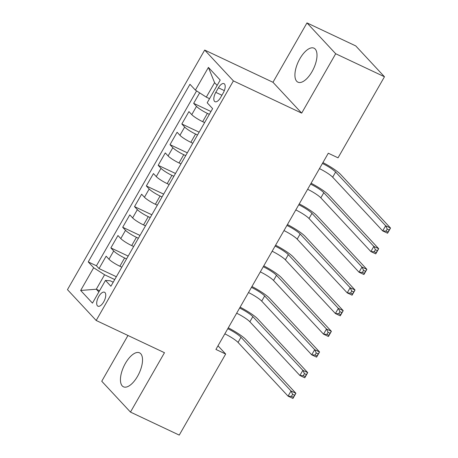 <?xml version="1.0" encoding="UTF-8"?>
<svg xmlns="http://www.w3.org/2000/svg" width="458" height="458" viewBox="0 0 458 458"><rect width="100%" height="100%" fill="white"/><g stroke="black" fill="none" stroke-linecap="round" stroke-linejoin="round"><path stroke-width="0.69" d="M137.537 376.316A18.795 8.381 -64.7 0 0 139.507 352.815A18.795 8.381 -64.7 0 0 125.429 363.314A18.795 8.381 -64.7 0 0 123.465 386.815A18.795 8.381 -64.7 0 0 137.537 376.316M312.012 71.671A18.795 8.381 -64.7 0 0 313.982 48.17A18.795 8.381 -64.7 0 0 299.904 58.67A18.795 8.381 -64.7 0 0 297.935 82.171A18.795 8.381 -64.7 0 0 312.012 71.671M103.708 301.874A7.712 3.435 -64.7 0 0 104.516 292.233A7.712 3.435 -64.7 0 0 98.739 296.538A7.712 3.435 -64.7 0 0 97.932 306.184A7.712 3.435 -64.7 0 0 103.708 301.874M127.965 335.474L101.75 381.245L130.467 412.085L179.244 435.1L225.668 354.034L217.997 345.796M204.68 50.059L67.469 289.645L96.186 320.48L233.397 80.894L204.68 50.059L272.968 82.28L301.685 113.12L335.691 53.741L306.975 22.9L272.968 82.28M306.975 22.9L355.751 45.915L384.468 76.755L335.691 53.741M199.665 92.865L193.665 103.342L210.978 111.512M204.634 122.584L202.671 121.662A9.641 1.511 -150.2 0 1 191.765 114.643L188.931 111.603L181.837 123.992L199.15 132.162M192.807 143.239L190.843 142.312A9.641 1.511 29.8 0 1 179.937 135.299L177.103 132.253L170.004 144.648L187.322 152.817M180.979 163.895L179.015 162.968A9.641 1.511 29.8 0 1 168.109 155.949L165.275 152.909L158.176 165.304L175.488 173.473M169.145 184.545L167.187 183.624A9.641 1.511 29.8 0 1 156.281 176.605L153.447 173.565L146.348 185.954L163.661 194.123M157.317 205.201L155.359 204.274A9.641 1.511 29.8 0 1 144.447 197.261L141.619 194.215L134.52 206.61L151.833 214.779M145.489 225.857L143.531 224.93A9.641 1.511 29.8 0 1 132.62 217.911L129.791 214.871L122.692 227.265L140.005 235.435M133.662 246.507L131.704 245.585A9.641 1.511 29.8 0 1 120.792 238.566L117.958 235.526L110.865 247.915L128.177 256.085M384.468 76.755L338.038 157.821L328.289 153.218L215.913 349.431L225.668 354.034M218.409 87.81L215.804 92.356A7.471 3.332 -64.7 0 0 215.02 101.699A7.471 3.332 -64.7 0 0 220.613 97.525L223.218 92.98A7.471 3.332 -64.7 0 0 224.002 83.642A7.471 3.332 -64.7 0 0 218.409 87.81L224.334 90.61M113.218 282.202L110.172 280.765L105.472 280.416L110.905 286.25L212.626 108.626L207.193 102.792L220.206 80.07L208.413 67.406L195.4 90.123L189.967 84.289L88.239 261.913L93.672 267.747L104.579 274.766L96.3 289.221L98.854 291.964M105.472 280.416L92.459 303.133L80.66 290.464L93.672 267.747M126.563 258.902L124.605 257.974A9.641 1.511 -150.2 0 1 113.698 250.961L110.865 247.915M121.834 267.163L119.876 266.235L124.605 257.974M138.396 238.246L136.432 237.324A9.641 1.511 -150.2 0 1 125.526 230.305L122.692 227.265M150.224 217.596L148.26 216.668A9.641 1.511 -150.2 0 1 137.354 209.649L134.52 206.61M162.052 196.94L160.088 196.013A9.641 1.511 -150.2 0 1 149.182 188.999L146.348 185.954M173.88 176.284L171.922 175.362A9.641 1.511 -150.2 0 1 161.01 168.344L158.176 165.304M185.708 155.634L183.75 154.707A9.641 1.511 -150.2 0 1 172.838 147.688L170.004 144.648M197.535 134.978L195.577 134.051A9.641 1.511 -150.2 0 1 184.666 127.038L181.837 123.992M209.363 114.323L207.405 113.401A9.641 1.511 -150.2 0 1 196.493 106.382L193.665 103.342M196.596 90.89L96.432 265.777L99.037 268.571L116.349 276.741M119.876 266.235A9.641 1.511 29.8 0 1 108.964 259.222L106.13 256.177L99.037 268.571M217.144 85.423L214.59 82.68L206.306 97.142L195.4 90.123M209.552 98.67L206.306 97.142M130.467 412.085L164.474 352.706L96.186 320.48M301.685 113.12L233.397 80.894M99.546 290.756L96.3 289.221L80.66 290.464M114.735 279.557L104.579 274.766M96.432 265.777L88.239 261.913M214.59 82.68L208.413 67.406M322.421 163.46A12.051 1.889 -150.2 0 1 335.634 172.031L385.653 225.748L390.531 228.05L340.512 174.332A18.074 2.84 29.8 0 0 322.919 162.59M319.461 168.624A12.051 1.889 -150.2 0 1 332.674 177.194L382.693 230.912L385.653 225.748L387.239 229.069L386.054 231.135L388.006 232.057L389.185 229.99L387.239 229.069M389.185 229.99L390.531 228.05L387.571 233.214L382.693 230.912L386.054 231.135M387.571 233.214L388.006 232.057M310.593 184.116A12.051 1.889 -150.2 0 1 323.806 192.686L373.825 246.404L378.703 248.705L328.684 194.988A18.074 2.84 29.8 0 0 311.091 183.246M307.633 189.28A12.051 1.889 -150.2 0 1 320.846 197.85L370.865 251.568L373.825 246.404L375.405 249.725L374.226 251.791L376.178 252.713L377.358 250.646L375.405 249.725M377.358 250.646L378.703 248.705L375.743 253.869L370.865 251.568L374.226 251.791M375.743 253.869L376.178 252.713M298.765 204.772A12.051 1.889 -150.2 0 1 311.978 213.336L361.992 267.054L366.869 269.356L316.856 215.638A18.074 2.84 29.8 0 0 299.263 203.896M295.805 209.93A12.051 1.889 -150.2 0 1 309.018 218.5L359.038 272.218L361.992 267.054L363.578 270.38L362.398 272.441L364.35 273.363L365.53 271.302L363.578 270.38M365.53 271.302L366.869 269.356L363.915 274.519L359.038 272.218L362.398 272.441M363.915 274.519L364.35 273.363M286.931 225.422A12.051 1.889 -150.2 0 1 300.15 233.992L350.164 287.71L355.042 290.011L305.022 236.294A18.074 2.84 29.8 0 0 287.435 224.552M283.977 230.586A12.051 1.889 -150.2 0 1 297.19 239.156L347.21 292.874L350.164 287.71L351.75 291.03L350.57 293.097L352.517 294.019L353.702 291.952L351.75 291.03M353.702 291.952L355.042 290.011L352.087 295.175L347.21 292.874L350.57 293.097M352.087 295.175L352.517 294.019M275.103 246.078A12.051 1.889 -150.2 0 1 288.317 254.648L338.336 308.366L343.214 310.667L293.194 256.949A18.074 2.84 29.8 0 0 275.601 245.207M272.149 251.242A12.051 1.889 -150.2 0 1 285.363 259.812L335.382 313.53L338.336 308.366L339.922 311.686L338.737 313.753L340.689 314.675L341.874 312.608L339.922 311.686M341.874 312.608L343.214 310.667L340.26 315.831L335.382 313.53L338.737 313.753M340.26 315.831L340.689 314.675M263.276 266.733A12.051 1.889 -150.2 0 1 276.489 275.298L326.508 329.016L331.386 331.317L281.367 277.6A18.074 2.84 29.8 0 0 263.774 265.858M260.321 271.892A12.051 1.889 -150.2 0 1 273.535 280.462L323.554 334.18L326.508 329.016L328.094 332.342L326.909 334.409L328.861 335.325L330.046 333.264L328.094 332.342M330.046 333.264L331.386 331.317L328.432 336.481L323.554 334.18L326.909 334.409M328.432 336.481L328.861 335.325M251.448 287.384A12.051 1.889 -150.2 0 1 264.661 295.954L314.68 349.672L319.558 351.973L269.539 298.255A18.074 2.84 29.8 0 0 251.946 286.513M248.488 292.548A12.051 1.889 -150.2 0 1 261.707 301.118L311.721 354.835L314.68 349.672L316.266 352.992L315.081 355.059L317.033 355.981L318.218 353.914L316.266 352.992M318.218 353.914L319.558 351.973L316.598 357.137L311.721 354.835L315.081 355.059M316.598 357.137L317.033 355.981M239.62 308.039A12.051 1.889 -150.2 0 1 252.833 316.61L302.853 370.327L307.73 372.629L257.711 318.911A18.074 2.84 29.8 0 0 240.118 307.169M236.66 313.203A12.051 1.889 -150.2 0 1 249.873 321.774L299.893 375.491L302.853 370.327L304.438 373.648L303.253 375.715L305.205 376.636L306.385 374.57L304.438 373.648M306.385 374.57L307.73 372.629L304.77 377.793L299.893 375.491L303.253 375.715M304.77 377.793L305.205 376.636M227.792 328.695A12.051 1.889 -150.2 0 1 241.005 337.26L291.025 390.977L295.902 393.279L245.883 339.561A18.074 2.84 29.8 0 0 228.29 327.819M224.832 333.853A12.051 1.889 -150.2 0 1 238.046 342.424L288.065 396.141L291.025 390.977L292.61 394.304L291.425 396.37L293.378 397.286L294.557 395.225L292.61 394.304M294.557 395.225L295.902 393.279L292.943 398.443L288.065 396.141L291.425 396.37M292.943 398.443L293.378 397.286M131.704 245.585L136.432 237.324M143.531 224.93L148.26 216.668M155.359 204.274L160.088 196.013M167.187 183.624L171.922 175.362M179.015 162.968L183.75 154.707M190.843 142.312L195.577 134.051M202.671 121.662L207.405 113.401M191.765 114.643L196.493 106.382M108.964 259.222L113.698 250.961M120.792 238.566L125.526 230.305M132.62 217.911L137.354 209.649M144.447 197.261L149.182 188.999M156.281 176.605L161.01 168.344M168.109 155.949L172.838 147.688M179.937 135.299L184.666 127.038M221.924 95.241L215.804 92.356M335.634 172.031L332.674 177.194M323.806 192.686L320.846 197.85M311.978 213.336L309.018 218.5M300.15 233.992L297.19 239.156M288.317 254.648L285.363 259.812M276.489 275.298L273.535 280.462M264.661 295.954L261.707 301.118M252.833 316.61L249.873 321.774M241.005 337.26L238.046 342.424"/></g></svg>
